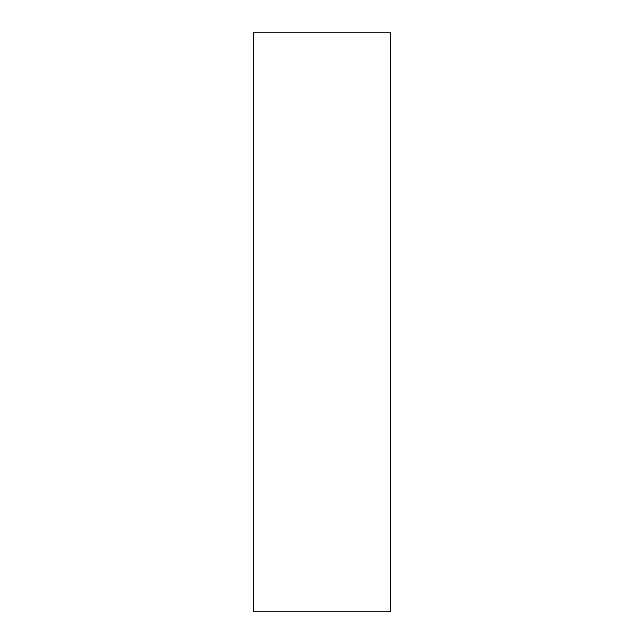 <?xml version="1.0" encoding="UTF-8"?>
<svg xmlns="http://www.w3.org/2000/svg" width="644" height="644" viewBox="0 0 644 644"><rect width="100%" height="100%" fill="white"/><g stroke="black" fill="none" stroke-linecap="round" stroke-linejoin="round"><path stroke-width="0.97" d="M253.543 611.8L390.457 611.8L390.457 32.2L253.543 32.2L253.543 611.8L253.543 32.2L390.457 32.2L390.457 611.8L253.543 611.8"/></g></svg>

